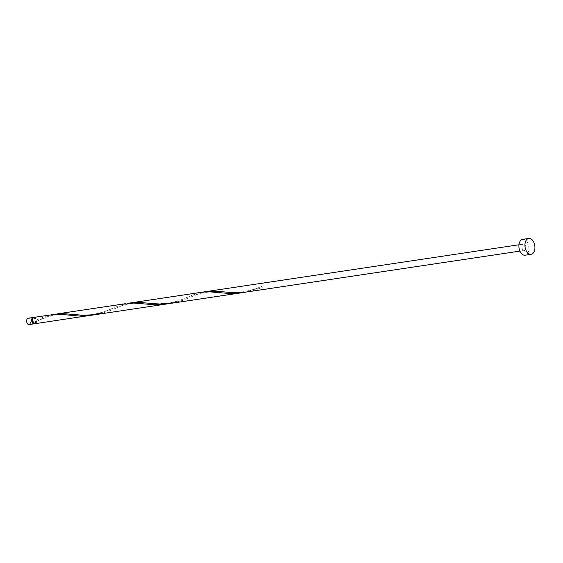 <?xml version="1.0" encoding="UTF-8"?>
<svg xmlns="http://www.w3.org/2000/svg" width="563" height="563" viewBox="0 0 563 563"><rect width="100%" height="100%" fill="white"/><g stroke="black" fill="none" stroke-linecap="round" stroke-linejoin="round"><path stroke-width="0.42" stroke-dasharray="2.81 2.11" d="M28.15 318.236A3.209 1.963 -98.5 0 1 28.41 318.222A3.209 1.963 -98.5 0 1 30.599 321.325A3.209 1.963 -98.5 0 1 29.1 324.577M34.596 323.648A3.209 1.963 81.5 0 0 35.582 320.368A3.209 1.963 81.5 0 0 33.681 317.518M33.836 323.204A2.569 1.569 81.5 0 0 34.019 323.19A2.569 1.569 81.5 0 0 35.216 320.586A2.569 1.569 81.5 0 0 33.463 318.109A2.569 1.569 81.5 0 0 33.259 318.116A2.569 1.569 81.5 0 0 33.083 318.158M35.117 323.676A3.209 1.963 81.5 0 0 36.63 321.262A0.64 0.394 -98.5 0 1 36.229 320.607A2.569 1.569 81.5 0 0 34.47 317.961A2.569 1.569 81.5 0 0 34.259 317.968A2.569 1.569 81.5 0 0 33.062 320.572A2.569 1.569 81.5 0 0 34.815 323.049A2.569 1.569 81.5 0 0 35.019 323.042A2.569 1.569 81.5 0 0 36.229 320.607A0.64 0.394 -98.5 0 1 36.546 319.995A3.209 1.963 81.5 0 0 34.42 317.321M522.717 239.338A8.016 4.912 -98.5 0 1 523.365 239.31A8.016 4.912 -98.5 0 1 528.833 247.058A8.016 4.912 -98.5 0 1 525.096 255.201M36.546 319.995L44.062 316.842L52.127 314.647M54.548 314.372L48.327 316.329L36.63 321.262M165.874 304.104L178.527 300.874L194.453 294.329L202.518 292.134M93.071 314.956L103.332 312.134L119.257 305.589L126.021 303.612M207.318 291.416L198.718 293.816L182.665 300.389L170.666 303.387M129.743 303.119L123.522 305.076L107.47 311.642L95.471 314.64M524.125 250.451A3.209 1.963 -98.5 0 1 521.936 247.354A3.209 1.963 -98.5 0 1 523.435 244.096A3.209 1.963 -98.5 0 1 523.689 244.089A3.209 1.963 -98.5 0 1 525.877 247.185A3.209 1.963 -98.5 0 1 524.378 250.444A3.209 1.963 -98.5 0 1 524.125 250.451M262.217 287.496A3.209 1.963 81.5 0 0 262.133 286.229A0.64 0.394 81.5 0 0 262.217 287.496L253.28 290.557L245.862 292.134M243.462 292.443L253.723 289.621L262.133 286.229M34.019 323.19L35.019 323.042M519.923 251.105L524.378 250.444M518.98 244.764L523.435 244.096M33.259 318.116L34.259 317.968M221.442 291.704C225.249 292.556 231.977 292.683 241.626 292.091C252.154 290.072 258.966 288.122 262.055 286.25M191.652 296.8C200.161 292.127 211.252 291.219 219.091 292.697M146.246 302.957C150.054 303.809 156.781 303.943 166.43 303.344C179.921 301.388 186.304 297.503 189.084 296.546M116.457 308.052C124.972 303.387 136.056 302.479 143.896 303.95M71.051 314.21C74.858 315.069 81.586 315.196 91.234 314.604C104.725 312.641 111.108 308.763 113.895 307.806M41.261 319.312C49.776 314.64 60.86 313.732 68.7 315.21M36.475 320.016L38.699 319.059"/><path stroke-width="0.84" d="M34.111 323.831L29.1 324.577A3.209 1.963 -98.5 0 1 28.84 324.591A3.209 1.963 -98.5 0 1 26.651 321.487A3.209 1.963 -98.5 0 1 28.15 318.236L33.161 317.483A3.209 1.963 81.5 0 0 31.669 320.741A3.209 1.963 81.5 0 0 33.857 323.838A3.209 1.963 81.5 0 0 34.111 323.831A3.209 1.963 81.5 0 0 34.596 323.648M33.681 317.518A3.209 1.963 81.5 0 0 33.421 317.476A3.209 1.963 81.5 0 0 33.161 317.483M33.083 318.158A2.569 1.569 81.5 0 0 32.077 320.868A2.569 1.569 81.5 0 0 33.808 323.204A2.569 1.569 81.5 0 0 33.836 323.204M531.106 254.3L525.096 255.201A8.016 4.912 -98.5 0 1 524.449 255.229A8.016 4.912 -98.5 0 1 518.98 247.474A8.016 4.912 -98.5 0 1 522.717 239.338L528.734 238.438A8.016 4.912 -98.5 0 1 529.382 238.409A8.016 4.912 -98.5 0 1 534.85 246.158A8.016 4.912 -98.5 0 1 531.106 254.3A8.016 4.912 -98.5 0 1 530.466 254.328A8.016 4.912 -98.5 0 1 524.997 246.573A8.016 4.912 -98.5 0 1 528.734 238.438M34.42 317.321A3.209 1.963 81.5 0 0 34.167 317.335A3.209 1.963 81.5 0 0 32.668 320.586A3.209 1.963 81.5 0 0 34.857 323.69A3.209 1.963 81.5 0 0 35.117 323.676L93.071 314.956M34.167 317.335L54.597 314.372L62.029 314.499L79.524 316.04L90.678 315.364L165.874 304.104L154.719 304.787L133.417 303.028L127.322 303.387L202.518 292.134L208.613 291.775L229.915 293.527L243.462 292.443M129.743 303.119L137.668 302.303L158.808 304.048L170.666 303.387L95.478 314.64L83.613 315.301L62.472 313.563L54.548 314.372M126.021 303.612L56.926 313.929M519.923 251.105L244.039 292.38L234.004 292.795L216.642 291.226L207.318 291.416L518.98 244.764M170.666 303.387L241.063 292.851M132.122 302.669L207.318 291.416"/></g></svg>
